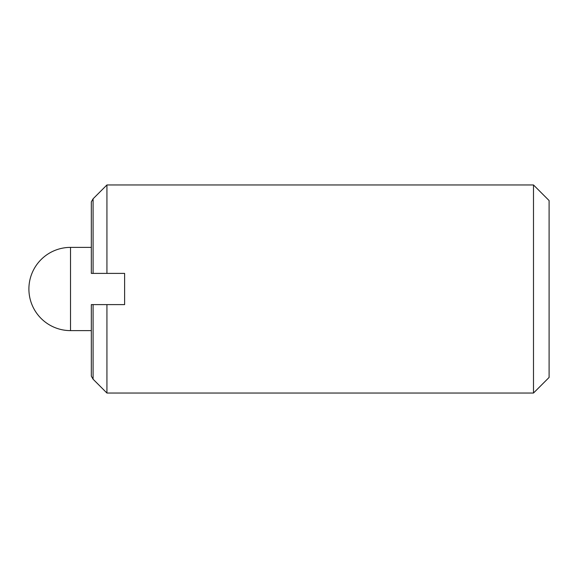<?xml version="1.0" encoding="UTF-8"?>
<svg xmlns="http://www.w3.org/2000/svg" width="578" height="578" viewBox="0 0 578 578"><rect width="100%" height="100%" fill="white"/><g stroke="black" fill="none" stroke-linecap="round" stroke-linejoin="round"><path stroke-width="0.87" d="M533.494 393.04L549.1 377.434L549.1 200.566L533.494 184.96L533.494 393.04L106.93 393.04L106.93 304.606L93.087 304.606L93.087 379.197L106.93 393.04M93.087 198.803L93.087 273.394L91.324 273.394L91.324 201.859L93.087 198.803L106.93 184.96L106.93 273.394L124.617 273.394L124.617 304.606L106.93 304.606M93.087 379.197L91.324 376.141L91.324 304.606L93.087 304.606M93.087 273.394L106.93 273.394M91.324 247.384L70.516 247.384L70.516 330.616L91.324 330.616M70.516 247.384A41.616 41.616 0 0 0 28.9 289A41.616 41.616 0 0 0 70.516 330.616M106.93 184.96L533.494 184.96"/></g></svg>
